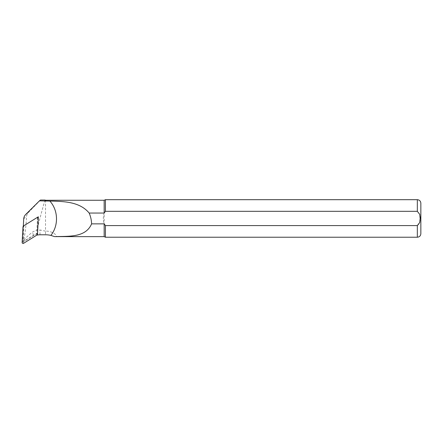 <?xml version="1.0" encoding="UTF-8"?>
<svg xmlns="http://www.w3.org/2000/svg" width="443" height="443" viewBox="0 0 443 443"><rect width="100%" height="100%" fill="white"/><g stroke="black" fill="none" stroke-linecap="round" stroke-linejoin="round"><path stroke-width="0.33" stroke-dasharray="2.21 1.66" d="M36.952 217.635L23.352 226.057L23.905 225.736L23.141 240.411A0.72 0.714 180 0 0 24.243 241.053L33.397 235.383A12.415 12.293 0 0 1 36.786 233.926L37.362 235.072M40.457 200.042L27.71 213.233L26.563 215.857C26.048 226.545 25.068 234.552 23.617 239.89C23.529 240.416 23.678 240.588 24.066 240.399C24.858 238.672 27.671 235.892 32.505 232.066L37.018 229.856L39.981 229.995L45.513 231.124L45.513 200.275M38.253 218.1L37.384 234.624M45.009 200.042C45.086 199.577 40.097 217.026 37.018 229.856M54.544 236.623C59.777 237.42 53.293 230.814 45.513 231.124L45.513 234.784M104.16 236.634L104.16 213.055C103.075 216.655 103.075 220.254 104.16 223.859L105.417 225.587L417.334 225.587C421.359 222.979 421.387 213.997 417.334 211.322L105.417 211.322L104.16 213.055L104.16 200.275M105.417 211.322L105.417 199.688M105.417 237.221L105.417 225.587M420.85 203.204L420.85 233.705M23.905 225.736L37.256 217.469M37.644 217.541L36.786 233.926M37.505 217.463L36.83 233.062L36.398 233.799L23.219 241.961L22.837 241.734L23.64 226.367L24.077 225.631L23.413 226.019M36.885 217.674L24.077 225.631M23.7 218.964L26.563 215.857M23.141 240.411L23.617 239.89M24.243 241.053L24.066 240.399M33.397 235.383L32.505 232.066M39.981 234.784L39.981 229.995M25.727 214.451L27.71 213.233M417.334 211.322L417.334 199.688M417.334 237.221L417.334 225.587M36.398 233.799L37.062 234.962M23.219 241.961L23.584 243.312M37.5 234.231L36.83 233.062M37.638 217.696L38.319 218.51M22.975 226.755L23.64 226.367M22.837 241.734L22.15 242.476"/><path stroke-width="0.66" d="M23.324 226.074L23.7 218.964A6.95 6.883 180 0 1 25.727 214.451L39.466 200.845L49.86 201.083C58.321 210.359 58.731 225.637 50.879 235.394L54.544 236.623C68.914 236.163 85.676 237.73 91.601 223.859L104.16 223.859L104.16 236.634L54.544 236.623M36.952 217.635L38.319 216.788L38.253 218.1M37.384 234.624L37.362 235.072A11.817 11.701 0 0 1 39.981 234.784L45.513 234.784A23.545 23.318 0 0 1 50.879 235.394M39.466 200.845L40.457 200.042L45.009 200.042L45.009 200.845M49.865 201.083C64.512 201.36 79.818 201.809 89.181 213.055L104.16 213.055L104.16 200.275L45.513 200.275L45.513 201.083M104.16 200.275L105.417 199.688L105.417 211.322L417.334 211.322L419.72 214.373L420.147 218.454L419.715 222.541L417.334 225.587L105.417 225.587L105.417 237.221L104.16 236.634M104.16 213.055L105.417 211.322M105.417 225.587L104.16 223.859M417.334 225.587L417.334 237.221C419.471 237.011 420.64 235.842 420.85 233.705L420.85 203.204C420.64 201.067 419.471 199.898 417.334 199.688L417.334 211.322M89.181 213.055C90.654 216.5 91.457 220.099 91.601 223.859M37.843 217.646A0.936 0.93 0 0 1 38.319 218.51L37.5 234.231L37.062 234.962L23.584 243.312A0.936 0.93 180 0 1 22.15 242.476L22.975 226.755L23.413 226.019L36.885 217.674A0.936 0.93 0 0 1 37.843 217.646L37.262 217.463L38.319 216.788M37.661 217.214L37.644 217.541M36.93 217.646L37.251 217.469M45.513 200.275L45.009 200.042M417.334 199.688L105.417 199.688M417.334 237.221L105.417 237.221"/></g></svg>
